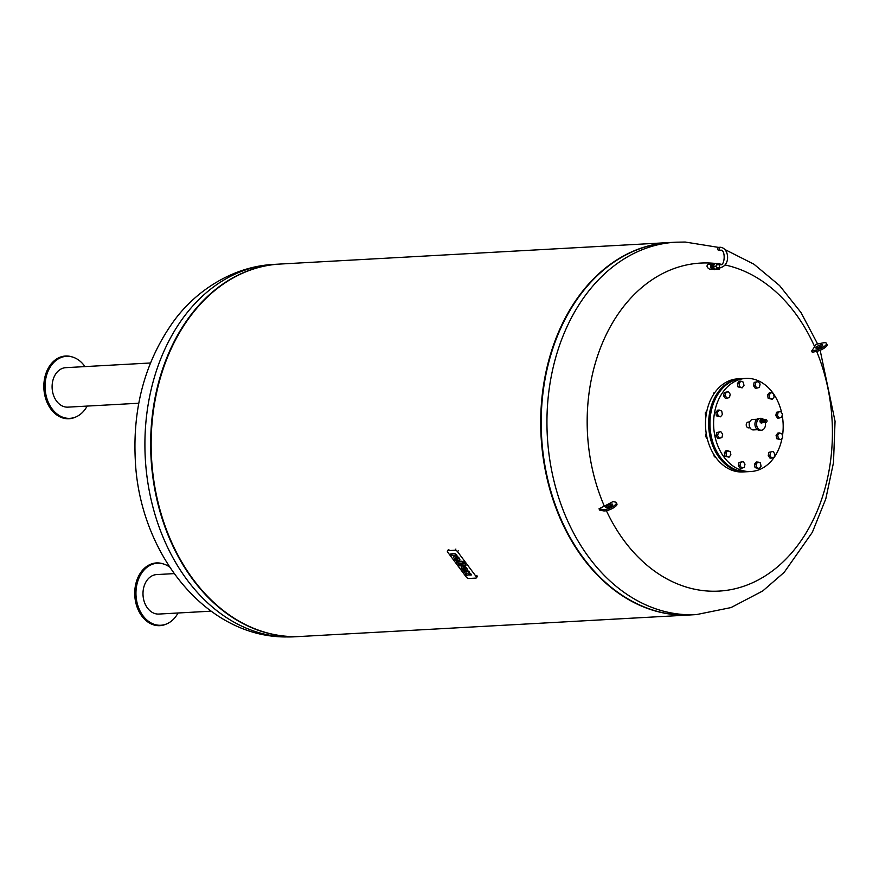 <?xml version="1.0" encoding="UTF-8"?>
<svg xmlns="http://www.w3.org/2000/svg" width="879" height="879" viewBox="0 0 879 879"><rect width="100%" height="100%" fill="white"/><g stroke="black" fill="none" stroke-linecap="round" stroke-linejoin="round"><path stroke-width="1.32" d="M178.041 612.993A31.051 23.151 -93.2 0 1 167.109 623.716L166.23 624.101A31.402 23.414 -93.2 0 1 158.55 625.683A31.402 23.414 -93.2 0 1 134.729 593.775A31.402 23.414 -93.2 0 1 157.78 562.912A31.402 23.414 -93.2 0 1 162.901 563.78L163.813 564.076A31.051 23.151 -93.2 0 1 169.603 567.032M167.109 623.716A31.051 23.151 -93.2 0 1 159.506 625.266A31.051 23.151 -93.2 0 1 135.959 593.732A31.051 23.151 -93.2 0 1 158.747 563.219A31.051 23.151 -93.2 0 1 163.813 564.076M211.059 611.169L158.835 614.058A19.767 14.734 -93.2 0 1 157.989 614.069A19.767 14.734 -93.2 0 1 143.002 594.567A19.767 14.734 -93.2 0 1 156.66 574.58L174.119 573.613M87.153 406.076A31.051 23.151 -93.2 0 1 76.22 416.8L75.341 417.184A31.402 23.414 -93.2 0 1 49.455 406.988A31.402 23.414 -93.2 0 1 46.785 371.246A31.402 23.414 -93.2 0 1 72.012 356.863L72.924 357.16A31.051 23.151 -93.2 0 1 84.977 366.609M76.22 416.8A31.051 23.151 -93.2 0 1 50.619 406.713A31.051 23.151 -93.2 0 1 47.982 371.367A31.051 23.151 -93.2 0 1 72.924 357.16M138.794 403.23L67.947 407.142A19.767 14.734 -93.2 0 1 54.421 397.495A19.767 14.734 -93.2 0 1 53.96 377.245A19.767 14.734 -93.2 0 1 65.76 367.664L150.452 362.983M279.808 264.063A186.491 139.025 86.8 0 0 279.566 264.085A186.491 139.025 86.8 0 0 150.672 447.224A186.491 139.025 86.8 0 0 300.135 636.484A186.491 139.025 86.8 0 0 300.376 636.473M672.973 242.395A186.491 139.025 86.8 0 0 570.031 310.353A186.491 139.025 86.8 0 0 541.211 425.656A186.491 139.025 86.8 0 0 583.733 558.517A186.491 139.025 86.8 0 0 693.542 614.718M569.922 310.529A185.985 138.651 86.8 0 0 569.823 310.694A185.985 138.651 86.8 0 0 541.079 425.689A185.985 138.651 86.8 0 0 583.491 558.198A185.985 138.651 86.8 0 0 583.612 558.352M669.853 242.527A186.491 139.025 86.8 0 0 669.6 242.538A186.491 139.025 86.8 0 0 540.717 425.678A186.491 139.025 86.8 0 0 690.169 614.948A186.491 139.025 86.8 0 0 690.422 614.937M669.6 242.538L280.06 264.052A186.491 139.025 86.8 0 0 179.986 331.899A186.491 139.025 86.8 0 0 151.166 447.191A186.491 139.025 86.8 0 0 193.699 580.052A186.491 139.025 86.8 0 0 300.629 636.462L690.169 614.948M179.887 332.064A185.985 138.651 86.8 0 0 179.788 332.24A185.985 138.651 86.8 0 0 151.045 447.224A185.985 138.651 86.8 0 0 193.457 579.733A185.985 138.651 86.8 0 0 193.578 579.898M719.978 264.678L719.483 263.557L717.132 263.502L715.989 266.205L717.198 268.963L719.549 269.018L720.132 267.655M719.549 269.018L714.55 269.117L713.341 266.359L714.484 263.645L717.132 263.502M717.198 268.963L714.55 269.117M715.989 266.205L713.341 266.359M714.891 263.623L713.506 263.37L711.485 264.898L712.473 264.854L712.517 268.007L714.572 269.622L715.231 269.128M714.572 269.622L711.518 268.062L711.485 264.898M712.517 268.007L711.518 268.062M714.495 263.315L712.473 264.854M713.045 269.26A2.736 2.044 -93.2 0 1 711.572 268.095M711.518 267.996A2.736 2.044 -93.2 0 1 711.485 265.018M711.583 264.832A2.736 2.044 -93.2 0 1 712.891 263.832M714.275 268.491A2.066 1.538 -93.2 0 1 714.133 264.458M718.604 247.351A1.494 1.11 86.8 0 0 718.769 250.328M696.421 614.597L690.663 614.915A186.491 139.025 -93.2 0 1 541.211 425.656A186.491 139.025 -93.2 0 1 670.095 242.516L675.852 242.197A186.491 139.025 -93.2 0 0 546.958 425.337A186.491 139.025 -93.2 0 0 688.411 614.74A186.491 139.025 -93.2 0 0 696.421 614.597L731.053 607.565L762.785 590.93L784.2 572.328L812.339 532.311L825.799 498.865L833.49 462.662L835.05 421.261L820.151 350.26M816.976 348.337A3.725 1.121 156.3 0 1 821.524 346.117A3.725 1.121 156.3 0 1 822.239 346.018M820.953 344.821A3.725 1.121 -23.7 0 0 817.36 346.293A3.725 1.121 -23.7 0 0 815.899 348.029A3.725 1.121 -23.7 0 0 817.679 348.227A3.725 1.121 -23.7 0 0 821.272 346.755A3.725 1.121 -23.7 0 0 822.733 345.029A3.725 1.121 -23.7 0 0 820.953 344.821M604.345 506.161A375.212 112.369 -23.7 0 0 612.993 501.601L615.41 502.085A7.834 2.34 156.3 0 1 616.366 502.678L616.937 503.986A7.834 2.34 -23.7 0 1 612.125 508.6A7.834 2.34 -23.7 0 1 603.543 510.875L599.599 510.084L599.028 508.787L604.345 506.161A164.263 122.456 -93.2 0 1 707.782 262.964A164.263 122.456 -93.2 0 1 714.209 263.326M714.561 263.359A164.263 122.456 -93.2 0 1 716.308 263.546M719.681 263.997A164.263 122.456 -93.2 0 1 721.45 264.282M725.087 264.986A164.263 122.456 -93.2 0 1 814.657 346.711L815.965 344.315L822.755 342.942A7.834 2.34 -23.7 0 1 826.491 343.37A7.834 2.34 -23.7 0 1 823.414 347.007A7.834 2.34 -23.7 0 1 815.877 350.106L816.448 351.413L812.273 352.259A370.652 286.466 -136.2 0 0 811.691 350.963L815.877 350.106M816.657 351.369A164.263 122.456 -93.2 0 1 711.792 591.215A164.263 122.456 -93.2 0 1 606.389 510.71M612.158 504.052A3.725 1.121 156.3 0 1 612.608 504.326A3.725 1.121 156.3 0 1 610.312 506.535A3.725 1.121 156.3 0 1 606.224 507.612A3.725 1.121 156.3 0 1 605.774 507.326A3.725 1.121 156.3 0 1 608.07 505.128A3.725 1.121 156.3 0 1 612.158 504.052M712.517 263.931A2.648 1.978 -93.2 0 1 712.539 263.931A2.648 1.978 -93.2 0 0 712.408 263.942A2.648 1.978 -93.2 0 0 710.573 266.612A2.648 1.978 -93.2 0 0 712.583 269.227A2.648 1.978 -93.2 0 0 712.693 269.227A2.648 1.978 -93.2 0 0 712.825 269.216M710.155 269.359L709.924 269.37C706.771 267.579 706.2 265.854 708.199 264.172L712.408 263.942M612.114 505.326A3.725 1.121 -23.7 0 0 606.851 507.633M616.366 502.678A7.834 2.34 156.3 0 1 611.553 507.304A7.834 2.34 156.3 0 1 602.972 509.567L599.028 508.787M811.691 350.963A375.212 112.369 -23.7 0 0 814.657 346.711M826.491 343.37L827.062 344.678A7.834 2.34 156.3 0 1 823.986 348.304A7.834 2.34 156.3 0 1 816.448 351.413M455.783 555.737L451.608 555.187L450.707 553.979L454.069 553.792A2.802 1.395 36.8 0 1 456.553 555.198L457.014 555.825L455.783 555.737M450.707 553.979L454.289 553.506A2.802 1.395 -143.2 0 1 456.772 554.913L457.014 555.825M464.31 563.23L464.53 562.945A2.505 1.253 -143.2 0 0 461.519 561.231L456.542 561.78L461.299 561.527A2.505 1.253 36.8 0 1 464.31 563.23L457.443 562.989L456.542 561.78M462.156 563.351L462.123 562.725M465.98 565.472L465.002 563.593L465.98 565.472L459.563 565.834L458.366 564.23L464.793 563.879M465.002 563.593L458.366 564.23M467.079 573.679L465.694 574.042L467.035 573.877L464.793 572.833L463.892 571.625L465.013 571.57A2.516 1.253 36.8 0 1 466.705 572.097A2.516 1.253 36.8 0 1 466.837 571.735A2.516 1.253 36.8 0 1 467.507 571.427L468.628 571.372L469.518 572.57L468.188 572.734L471.32 574.987L470.21 575.042A2.516 1.253 36.8 0 1 468.507 574.514A2.516 1.253 36.8 0 1 468.375 574.877A2.516 1.253 36.8 0 1 467.705 575.185L466.595 575.24L465.694 574.042M466.826 571.746A2.516 1.253 -143.2 0 0 465.233 571.273L463.892 571.625M469.518 572.57L468.837 571.075L467.727 571.141A2.516 1.253 -143.2 0 0 467.057 571.438A2.516 1.253 -143.2 0 0 466.969 571.603M471.32 574.987L470.639 573.482L468.364 572.636M466.65 570.845L462.969 568.614A3.505 1.747 -143.2 0 0 464.738 570.735L463.618 570.79A4.736 2.362 36.8 0 1 461.376 566.483A3.461 1.725 36.8 0 1 461.376 566.472A3.461 1.725 36.8 0 1 465.178 567.164A3.461 1.725 36.8 0 1 466.925 570.614A3.461 1.725 36.8 0 1 466.65 570.845M467.013 570.449A3.461 1.725 -143.2 0 0 467.145 570.317A3.461 1.725 -143.2 0 0 465.398 566.867A3.461 1.725 -143.2 0 0 461.596 566.175A3.461 1.725 -143.2 0 0 461.585 566.186L461.596 566.175M463.519 568.944A3.505 1.747 36.8 0 0 464.958 570.438L464.738 570.735M465.233 568.57L463.464 567.493M463.068 567.658L463.057 567.68A1.428 0.714 36.8 0 1 463.068 567.669A1.428 0.714 36.8 0 1 464.42 567.812A1.428 0.714 36.8 0 1 465.43 569.12L463.057 567.68M459.585 560.505A3.461 1.725 -143.2 0 0 459.717 560.373A3.461 1.725 -143.2 0 0 457.97 556.923A3.461 1.725 -143.2 0 0 454.168 556.231L453.96 556.506A3.461 1.725 36.8 0 1 457.75 557.209A3.461 1.725 36.8 0 1 459.497 560.659A3.461 1.725 36.8 0 1 459.223 560.901L455.542 558.67A3.505 1.747 -143.2 0 0 457.311 560.78L457.53 560.494A3.505 1.747 36.8 0 1 456.091 559M454.168 556.231A3.461 1.725 -143.2 0 0 454.157 556.242L453.949 556.517A3.461 1.725 36.8 0 1 453.949 556.517A4.736 2.362 36.8 0 0 456.19 560.846L457.311 560.78M457.805 558.626L456.036 557.55M455.641 557.715L455.63 557.726A1.428 0.714 36.8 0 1 456.992 557.857A1.428 0.714 36.8 0 1 458.003 559.176L455.63 557.726M447.741 552.221A2.099 1.044 36.8 0 1 447.455 550.891A2.099 1.044 36.8 0 1 448.015 550.639L455.025 550.243A2.099 1.044 36.8 0 1 457.552 551.682L476.099 576.514A2.099 1.044 36.8 0 1 476.385 577.844A2.099 1.044 36.8 0 1 475.825 578.096L468.815 578.492A2.099 1.044 36.8 0 1 466.288 577.053L447.741 552.221M757.522 429.688L753.38 429.908A5.219 3.89 -93.2 0 1 749.194 424.612A5.219 3.89 -93.2 0 1 752.809 419.481L756.94 419.261M765.235 422.436A5.966 4.45 -93.2 0 1 765.488 424.359A5.966 4.45 -93.2 0 1 761.368 430.216A5.966 4.45 -93.2 0 1 756.588 424.161A5.966 4.45 -93.2 0 1 760.709 418.305A5.966 4.45 -93.2 0 1 763.851 419.766M761.368 430.216L759.709 430.314A5.966 4.45 -93.2 0 1 754.929 424.249A5.966 4.45 -93.2 0 1 759.049 418.393L760.709 418.305M760.225 421.217A1.78 1.329 -93.2 0 1 762.313 419.832A1.362 1.022 -93.2 0 0 762.478 422.557A1.78 1.329 -93.2 0 1 760.225 421.217M761.368 422.997A1.78 1.329 -93.2 0 1 760.906 419.503A1.78 1.329 -93.2 0 1 761.181 419.525M761.467 422.359A1.121 0.835 -93.2 0 1 761.346 420.151M762.148 422.579A1.362 1.022 -93.2 0 1 761.994 419.854M762.313 422.502A1.34 1 -93.2 0 1 762.17 419.92M762.763 422.579A1.395 1.033 -93.2 0 1 762.609 419.799M763.554 422.502A1.395 1.033 -93.2 0 1 763.269 419.766A1.395 1.033 -93.2 0 1 763.401 419.777A1.362 1.022 -93.2 0 0 763.532 422.502M763.258 422.491A1.34 1 -93.2 0 1 763.104 419.821M763.95 422.458A1.362 1.022 -93.2 0 1 763.653 419.766A1.362 1.022 -93.2 0 1 763.796 419.788M763.379 422.074A1.077 0.802 -93.2 0 1 763.28 420.228M764.214 422.469A1.362 1.022 -93.2 0 1 764.06 419.744M765.093 422.414A1.362 1.022 -93.2 0 1 764.983 422.425L765.038 422.403A1.34 1 -93.2 0 1 764.939 419.701M764.159 422.469L764.983 422.425A1.362 1.022 -93.2 0 1 764.884 419.722L764.005 419.744M765.378 422.425A1.395 1.033 -93.2 0 1 765.224 419.657M766.081 422.392A1.395 1.033 -93.2 0 1 766.048 419.613A1.395 1.033 -93.2 0 1 766.081 422.392M750.018 427.765L748.556 427.853A2.901 2.165 -93.2 0 1 746.238 424.909A2.901 2.165 -93.2 0 1 748.238 422.063L749.699 421.986M782.079 438.094A46.62 34.753 -93.2 0 1 750.963 471.507L747.326 471.715A46.62 34.753 -93.2 0 1 709.957 424.392A46.62 34.753 -93.2 0 1 742.184 378.607L745.821 378.409A46.62 34.753 -93.2 0 1 773.289 393.528M782.178 415.251A46.62 34.753 -93.2 0 1 783.189 425.722A46.62 34.753 -93.2 0 1 782.442 436.083M750.963 471.507A46.62 34.753 -93.2 0 1 713.605 424.194A46.62 34.753 -93.2 0 1 745.821 378.409M746.667 471.737A46.62 34.753 -93.2 0 1 745.996 471.781L742.854 471.957A46.62 34.753 -93.2 0 1 705.496 424.645A46.62 34.753 -93.2 0 1 737.712 378.86L740.854 378.684A46.62 34.753 -93.2 0 1 741.524 378.651M745.996 471.781A46.62 34.753 -93.2 0 1 708.639 424.469A46.62 34.753 -93.2 0 1 740.854 378.684M714.122 455.586A1.989 1.483 -93.2 0 1 713.88 454.564M705.606 435.523A1.989 1.483 -93.2 0 1 705.859 434.534M705.595 415.218A1.989 1.483 -93.2 0 1 705.365 413.712M714.66 392.781L713.803 392.979L713.352 394.748M714.55 392.935L713.803 392.979M706.837 411.097L705.244 412.899L705.947 416.393M706.485 412.833L705.244 412.899M706.189 433.215L705.43 436.215L707.32 438.863M706.705 436.149L705.43 436.215M714.001 454.773L714.286 456.673L715.803 457.421M715.231 456.619L714.286 456.673M779.223 418.03L777.574 418.118L775.794 415.569L777.443 415.47L778.157 412.196L780.651 411.482L782.442 414.042L781.728 417.316L779.223 418.03L777.443 415.47M775.794 415.569L776.509 412.295L778.157 412.196M776.509 412.295L780.651 411.482M772.289 399.297L768.158 398.319L769.817 398.231L769.202 394.858L771.048 392.561L773.52 393.616L774.135 396.989L772.289 399.297L769.817 398.231M768.158 398.319L767.543 394.957L769.202 394.858M767.543 394.957L769.4 392.649L771.048 392.561M759.39 387.408L756.885 388.122L755.105 385.562L755.819 382.288L758.313 381.574L760.104 384.134L759.39 387.408M755.105 385.562L753.457 385.65L755.237 388.21L756.885 388.122M753.457 385.65L754.171 382.376L758.313 381.574M754.171 382.376L755.819 382.288M743.986 385.551L742.129 387.859L739.657 386.793L739.041 383.431L740.898 381.123L743.37 382.189L743.986 385.551M739.657 386.793L738.008 386.892L742.129 387.859M738.008 386.892L737.393 383.519L739.239 381.211L740.898 381.123M737.393 383.519L739.041 383.431M730.207 394.242L729.493 397.517L726.999 398.231L725.219 395.671L725.933 392.397L728.427 391.682L730.207 394.242M726.999 398.231L725.34 398.319L723.56 395.77L724.274 392.484L728.427 391.682M724.274 392.484L725.933 392.397M723.56 395.77L725.219 395.671M721.747 411.13L722.362 414.503L720.516 416.8L718.044 415.734L717.429 412.372L719.275 410.064L721.747 411.13M720.516 416.8L716.385 415.833L715.77 412.46L717.627 410.163L719.275 410.064M715.77 412.46L717.429 412.372M716.385 415.833L718.044 415.734M719.44 438.247L717.791 438.346L716.011 435.786L716.726 432.512L720.868 431.699L722.659 434.259L721.945 437.533L719.44 438.247L717.66 435.698L718.374 432.413L720.868 431.699M716.726 432.512L718.374 432.413M716.011 435.786L717.66 435.698M729.054 457.179L724.922 456.201L724.307 452.839L726.164 450.531L730.284 451.509L730.899 454.872L729.054 457.179L726.581 456.113L725.955 452.751L727.812 450.444M724.307 452.839L725.955 452.751M724.922 456.201L726.581 456.113M741.777 468.166L740.129 468.254L738.349 465.694L739.063 462.42L743.205 461.618L744.996 464.167L744.282 467.441L741.777 468.166L739.997 465.606L740.711 462.332L743.205 461.618M739.063 462.42L740.711 462.332M738.349 465.694L739.997 465.606M759.203 468.606L755.072 467.639L754.457 464.266L756.314 461.969L760.434 462.936L761.06 466.309L759.203 468.606L756.731 467.551L756.116 464.178L757.973 461.871M754.457 464.266L756.116 464.178M755.072 467.639L756.731 467.551M771.674 458.058L770.015 458.146L768.235 455.586L768.949 452.311L773.102 451.498L774.882 454.058L774.168 457.333L771.674 458.058L769.894 455.498L770.608 452.224M768.235 455.586L769.894 455.498M768.949 452.311L773.102 451.498M780.827 439.665L776.695 438.698L776.08 435.325L777.728 435.237L779.585 432.929L782.057 433.995L782.673 437.368L780.827 439.665L778.354 438.599L777.728 435.237M776.695 438.698L778.354 438.599M776.08 435.325L777.937 433.028L779.585 432.929M773.575 393.935A46.62 34.753 -93.2 0 1 781.717 413.009M294.377 636.803L285.016 636.956C204.203 636.319 138.915 551.518 135.267 459.343C132.74 407.449 145.134 361.994 172.449 322.967C193.841 292.344 231.463 266.513 273.808 264.403A186.491 139.025 86.8 0 0 144.925 447.543A186.491 139.025 86.8 0 0 286.367 636.934A186.491 139.025 86.8 0 0 294.377 636.803L300.135 636.484M720.099 247.274A1.494 1.11 86.8 0 0 720.231 250.251M720.505 267.634A1.494 1.11 -93.2 0 1 720.308 264.656M603.543 510.875L602.972 509.567M448.883 549.474L448.015 550.639M455.893 549.078L455.025 550.243M458.42 550.507L457.552 551.682M476.967 575.349L476.099 576.514M273.808 264.403L279.566 264.085M716.704 267.842L720.406 267.645C730.845 265.238 729.109 248.076 720.45 247.263L718.539 247.351M718.703 250.328L720.384 250.251C725.746 248.724 725.131 266.37 720.242 264.667L716.55 264.865M819.184 347.787L818.887 347.062M817.624 343.986L801 312.539L779.574 285.565L753.929 264.194L724.922 249.526M718.418 247.373L685.213 242.044L675.852 242.197M710.045 269.37L712.693 269.227M448.323 549.716L447.455 550.891M477.253 576.679L476.385 577.844M763.203 419.766L762.543 419.799M765.994 419.613L765.159 419.657M766.136 422.392L765.312 422.436M763.357 422.546L762.697 422.579"/></g></svg>
